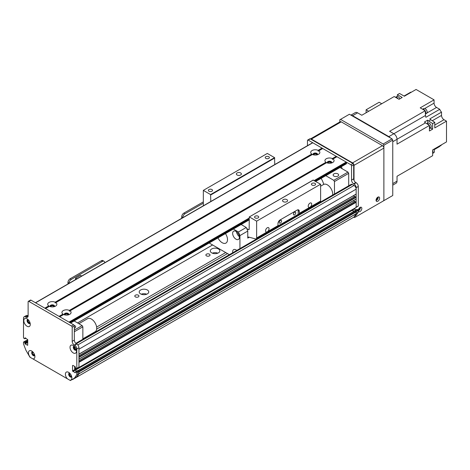 <?xml version="1.0" encoding="UTF-8"?>
<svg xmlns="http://www.w3.org/2000/svg" width="470" height="470" viewBox="0 0 470 470"><rect width="100%" height="100%" fill="white"/><g stroke="black" fill="none" stroke-linecap="round" stroke-linejoin="round"><path stroke-width="0.7" d="M146.722 294.202A4.776 2.755 0 0 0 141.241 294.202M147.357 289.996A4.776 2.755 180 0 1 148.755 291.946A4.776 2.755 180 0 1 143.979 294.702A4.776 2.755 180 0 1 139.208 291.946A4.776 2.755 180 0 1 142.151 289.403A4.776 2.755 180 0 1 147.357 289.996M217.804 253.166A4.776 2.755 0 0 0 212.322 253.166M218.438 248.959A4.776 2.755 180 0 1 219.837 250.91A4.776 2.755 180 0 1 215.06 253.665A4.776 2.755 180 0 1 210.29 250.91A4.776 2.755 180 0 1 213.233 248.366A4.776 2.755 180 0 1 218.438 248.959M71.951 379.631L74.806 377.998M71.569 376.905L71.176 376.305A1.61 0.928 60 0 1 69.813 375.007A1.61 0.928 60 0 1 69.965 373.45A1.61 0.928 60 0 1 69.971 373.444M96.656 329.118L227.504 253.577M96.62 327.085L225.723 252.549M77.521 322.931L212.575 244.958M209.42 254.164A2.08 1.199 180 0 1 210.031 255.016A2.08 1.199 180 0 1 207.952 256.215A2.08 1.199 180 0 1 205.878 255.016A2.08 1.199 180 0 1 207.158 253.906A2.08 1.199 180 0 1 209.42 254.164M138.345 295.201A2.08 1.199 180 0 1 138.95 296.053A2.08 1.199 180 0 1 136.876 297.252A2.08 1.199 180 0 1 134.796 296.053A2.08 1.199 180 0 1 136.077 294.943A2.08 1.199 180 0 1 138.345 295.201M29.998 322.679A1.61 0.928 60 0 1 29.992 322.684A1.61 0.928 60 0 1 28.382 321.756A1.61 0.928 60 0 1 28.382 319.9A1.61 0.928 60 0 1 28.388 319.894M27.054 342.589L27.054 341.849L27.765 341.437M32.23 352.917L32.671 352.87A1.61 0.928 60 0 1 33 352.112A1.61 0.928 60 0 1 33.012 352.106M34.621 354.891A1.61 0.928 60 0 1 34.61 354.897A1.61 0.928 60 0 1 33.399 354.498L33.006 354.644M74.795 377.992L76.692 377.157A140.73 81.251 -120 0 0 78.919 373.856L78.942 371.964L356.154 211.923L355.802 211.306L354.732 210.942M74.677 366.389L74.677 369.673L76.169 368.48M78.478 367.599L78.942 367.458L78.942 362.323M355.943 199.121L78.942 359.045L78.942 357.4L356.154 197.353L354.909 196.431A2.162 1.246 60 0 1 353.422 195.755M355.943 194.198L78.942 354.122L78.942 349.198A3.014 1.739 -120 0 0 78.942 349.192M73.878 346.478L74.442 346.69A1.61 0.928 60 0 1 74.583 346.572A1.61 0.928 60 0 1 74.595 346.566M76.199 349.351A1.61 0.928 60 0 1 76.193 349.357A1.61 0.928 60 0 1 74.442 348.141L73.878 347.712M356.154 194.075L356.154 189.146A3.014 1.739 -120 0 0 354.022 185.456L352.247 184.428A2.009 1.163 -120 0 0 351.243 184.328L75.823 343.341M356.154 198.998L356.154 197.353M355.802 207.617L356.154 207.411L356.154 202.282L354.909 201.36A2.162 1.246 60 0 1 353.422 200.678M353.793 211.383L351.889 210.043M76.657 377.187L353.904 217.111A140.73 81.251 -120 0 0 356.131 213.809L356.154 211.923M352.288 218.057L75.077 378.103M349.686 219.555L72.474 379.607M333.947 176.115A2.767 1.598 180 0 1 333.136 174.987A2.767 1.598 180 0 1 335.897 173.395A2.767 1.598 180 0 1 338.664 174.987A2.767 1.598 180 0 1 336.955 176.462A2.767 1.598 180 0 1 333.947 176.115M327.872 163.096A1.627 0.94 180 0 1 327.872 163.09A1.627 0.94 180 0 1 329.499 162.15A1.627 0.94 180 0 1 331.133 163.09A1.627 0.94 180 0 1 331.133 163.096M313.654 154.888A1.627 0.94 180 0 1 313.654 154.883A1.627 0.94 180 0 1 315.288 153.943A1.627 0.94 180 0 1 316.915 154.883A1.627 0.94 180 0 1 316.915 154.888M321.092 178.371A12.567 7.256 60 0 1 323.713 184.405M334.476 194.01L334.476 181.555L333.765 180.321L325.769 175.674M339.986 167.467L347.982 172.114L348.693 173.348L348.693 185.803M348.693 173.348L334.476 181.555M347.982 172.114L333.765 180.321M339.986 167.502L325.769 175.709M27.765 339.792L26.056 340.779A0.605 0.347 -120 0 0 25.756 340.756L23.623 341.984A0.605 0.347 60 0 1 23.929 342.013L26.062 340.785L26.843 341.232L24.71 342.465L24.922 342.836L27.054 341.602L26.843 341.232M30.433 357.464A4.577 2.638 60 0 1 28.441 352.87A4.577 2.638 60 0 1 31.672 351.002A4.577 2.638 60 0 1 34.909 356.601A4.577 2.638 60 0 1 32.918 358.904L29.921 357.171L25.985 350.356A140.73 81.251 -120 0 1 23.5 343.823L23.5 342.26A0.605 0.347 60 0 1 23.623 341.984M27.054 341.602L27.054 342.342L24.922 343.576L25.133 343.94L27.266 342.712L27.054 342.342M27.266 342.712L27.765 343M24.123 316.792L26.255 315.558A3.014 1.739 60 0 1 27.765 315.711L28.118 315.916A3.014 1.739 60 0 1 27.495 317.297A3.014 1.739 60 0 1 25.985 317.144L25.633 316.939A3.014 1.739 -120 0 0 24.123 316.792A3.014 1.739 -120 0 0 23.5 318.172L23.5 337.583A0.605 0.347 60 0 0 23.929 338.318L24.857 338.788L25.862 338.206M76.81 368.363L76.81 348.952A3.014 1.739 -120 0 0 74.677 345.256L74.325 345.051A3.014 1.739 60 0 1 72.192 341.355L72.192 327.238A1.005 0.582 -120 0 0 71.481 326.01L28.829 301.387A1.005 0.582 -120 0 0 28.329 301.335L30.462 300.107A1.005 0.582 60 0 1 30.961 300.154L73.614 324.776A1.005 0.582 60 0 1 74.325 326.01L74.325 340.127A3.014 1.739 -120 0 0 76.457 343.817L76.81 344.022A3.014 1.739 60 0 1 78.942 347.718L78.942 367.129L76.81 368.363A0.605 0.347 60 0 1 76.387 368.609L75.6 368.157L75.177 366.676L72.903 365.366L72.544 365.572L72.903 365.366M78.513 367.376A0.605 0.347 -120 0 0 78.942 367.129M75.6 371.846L77.732 370.619L78.513 371.071L76.387 372.299L75.453 371.835L75.177 372.833L72.544 370.906L74.677 369.673L76.581 371.183M32.918 358.904L67.392 378.802A4.577 2.638 60 0 1 65.4 374.208A4.577 2.638 60 0 1 68.638 372.34A4.577 2.638 60 0 1 71.869 377.945A4.577 2.638 60 0 1 69.877 380.242L70.388 380.536L74.325 378.262A140.73 81.251 -120 0 0 76.81 374.596L76.81 373.039L78.942 371.805A0.605 0.347 -120 0 0 78.513 371.071M78.942 371.805L78.942 373.368A140.73 81.251 60 0 1 76.457 377.028L74.325 378.262M69.419 373.08A2.262 1.304 -120 0 0 69.166 373.92A2.262 1.304 -120 0 0 69.995 376.018A2.262 1.304 -120 0 0 71.622 376.899M27.836 319.524A2.262 1.304 -120 0 0 27.589 320.364A2.262 1.304 -120 0 0 28.417 322.461A2.262 1.304 -120 0 0 30.039 323.342M74.037 346.196A2.262 1.304 -120 0 0 73.79 347.042A2.262 1.304 -120 0 0 74.618 349.134A2.262 1.304 -120 0 0 76.246 350.021M32.454 351.736A2.262 1.304 -120 0 0 32.207 352.582A2.262 1.304 -120 0 0 33.035 354.68A2.262 1.304 -120 0 0 34.663 355.561M76.387 372.299A0.605 0.347 60 0 1 76.81 373.039M72.544 370.906L72.544 365.572M28.329 301.335A1.005 0.582 -120 0 0 28.118 301.799L28.118 315.916L25.985 317.144M25.774 338.159L24.857 338.788M24.922 338.647L24.922 337.912M25.133 337.789L27.765 339.716L27.66 345.28L25.133 343.94M24.922 343.576L24.922 342.836M24.71 342.465L23.929 342.013M23.817 320.652A4.577 2.638 60 0 1 27.054 318.789A4.577 2.638 60 0 1 30.286 324.388A4.577 2.638 60 0 1 27.054 326.256A4.577 2.638 60 0 1 23.817 320.652M70.024 347.33A4.577 2.638 60 0 1 73.255 345.462A4.577 2.638 60 0 1 76.492 351.061A4.577 2.638 60 0 1 73.255 352.929A4.577 2.638 60 0 1 70.024 347.33M69.601 373.068A2.262 1.304 -120 0 0 69.143 373.174A2.262 1.304 -120 0 0 68.673 374.208A2.262 1.304 -120 0 0 69.66 376.488A2.262 1.304 -120 0 0 71.405 377.093A2.262 1.304 -120 0 0 71.722 376.746M69.877 380.242L67.392 378.802M28.018 319.512A2.262 1.304 -120 0 0 27.56 319.618A2.262 1.304 -120 0 0 27.09 320.652A2.262 1.304 -120 0 0 28.077 322.931A2.262 1.304 -120 0 0 29.822 323.536A2.262 1.304 -120 0 0 30.139 323.19M74.219 346.19A2.262 1.304 -120 0 0 73.761 346.29A2.262 1.304 -120 0 0 73.291 347.33A2.262 1.304 -120 0 0 74.278 349.604A2.262 1.304 -120 0 0 76.023 350.209A2.262 1.304 -120 0 0 76.346 349.862M32.642 351.73A2.262 1.304 -120 0 0 32.177 351.836A2.262 1.304 -120 0 0 31.707 352.87A2.262 1.304 -120 0 0 32.694 355.144A2.262 1.304 -120 0 0 34.439 355.749A2.262 1.304 -120 0 0 34.762 355.402M78.942 373.368L76.81 374.596M203.334 201.871L183.823 213.133A3.014 1.739 120 0 0 181.69 216.829L181.69 218.297M203.334 203.181L184.957 213.791L183.823 213.133M182.824 217.639L182.824 217.487A3.014 1.739 -60 0 1 184.957 213.791M50.66 306.728A1.627 0.94 180 0 1 50.66 306.722A1.627 0.94 180 0 1 51.136 306.058A1.627 0.94 180 0 1 52.91 305.853A1.627 0.94 180 0 1 53.915 306.722A1.627 0.94 180 0 1 53.915 306.728M64.872 314.935A1.627 0.94 180 0 1 64.872 314.929A1.627 0.94 180 0 1 65.353 314.265A1.627 0.94 180 0 1 67.128 314.06A1.627 0.94 180 0 1 68.132 314.929A1.627 0.94 180 0 1 68.132 314.935M74.142 320.945L82.144 325.598L82.855 326.832L82.855 339.281M74.172 325.41A2.767 1.598 180 0 1 75.664 326.832A2.767 1.598 180 0 1 74.325 328.201M74.142 320.981L70.588 323.031M82.144 325.598L74.325 330.11M82.855 326.832L74.325 331.755M63.626 314.536L62.933 314.119A4.577 2.638 180 0 1 63.268 310.599A4.577 2.638 180 0 1 69.36 310.406L69.384 311.216L70.071 310.817A4.577 2.638 180 0 1 69.736 314.336L69.736 314.336A4.577 2.638 180 0 1 63.644 314.53L59.749 316.774L68.99 322.109L249.182 218.08M68.626 314.806A2.262 1.304 0 0 0 68.767 314.354A2.262 1.304 0 0 0 66.505 313.049A2.262 1.304 0 0 0 64.243 314.354A2.262 1.304 0 0 0 64.384 314.806M68.708 314.642A2.262 1.304 0 0 0 66.505 313.625A2.262 1.304 0 0 0 64.296 314.642M326.621 162.696L325.933 162.279A4.577 2.638 180 0 1 326.268 158.76A4.577 2.638 180 0 1 332.361 158.566L332.378 159.377L333.071 158.978A4.577 2.638 180 0 1 332.737 162.491L332.737 162.491A4.577 2.638 180 0 1 326.644 162.685L70.071 310.817M331.626 162.967A2.262 1.304 0 0 0 331.761 162.514A2.262 1.304 0 0 0 329.499 161.21A2.262 1.304 0 0 0 327.238 162.514A2.262 1.304 0 0 0 327.379 162.967M331.708 162.802A2.262 1.304 0 0 0 329.499 161.78A2.262 1.304 0 0 0 327.296 162.802M312.409 154.489L311.716 154.072A4.577 2.638 180 0 1 312.051 150.553A4.577 2.638 180 0 1 318.143 150.359L318.166 151.164L318.854 150.77A4.577 2.638 180 0 1 318.519 154.283L318.519 154.283A4.577 2.638 180 0 1 312.427 154.477L55.86 302.61A4.577 2.638 180 0 1 55.525 306.129L55.525 306.129A4.577 2.638 180 0 1 49.426 306.322L45.537 308.567L59.038 316.363L62.933 314.119M317.409 154.759A2.262 1.304 0 0 0 317.55 154.307A2.262 1.304 0 0 0 315.288 153.003A2.262 1.304 0 0 0 313.026 154.307A2.262 1.304 0 0 0 313.161 154.759M317.491 154.595A2.262 1.304 0 0 0 315.288 153.572A2.262 1.304 0 0 0 313.079 154.595M49.409 306.328L48.716 305.911A4.577 2.638 180 0 1 49.056 302.392A4.577 2.638 180 0 1 55.149 302.198L55.166 303.009L55.86 302.61M54.408 306.599A2.262 1.304 0 0 0 54.549 306.146A2.262 1.304 0 0 0 52.288 304.842A2.262 1.304 0 0 0 50.026 306.146A2.262 1.304 0 0 0 50.167 306.599M54.497 306.434A2.262 1.304 0 0 0 52.288 305.418A2.262 1.304 0 0 0 50.078 306.434M332.361 158.566L336.256 156.316L336.608 156.933M69.36 310.406L325.933 162.279M333.071 158.978L336.966 156.727L346.208 162.062L346.455 163.73L315.787 181.438M318.143 150.359L322.038 148.109L322.391 148.726M312.444 142.98L312.797 142.774L322.038 148.109M48.716 305.911L44.826 308.156L35.585 302.821L312.797 142.774M55.149 302.198L311.716 154.072M318.854 150.77L322.749 148.52L336.256 156.316M379.613 198.175A2.515 1.451 -60 0 1 378.514 200.708A2.515 1.451 -60 0 1 376.582 201.377A2.515 1.451 -60 0 1 376.582 198.475A2.515 1.451 -60 0 1 379.09 197.024A2.515 1.451 -60 0 1 379.613 198.175M376.088 200.584A2.515 1.451 120 0 0 378.191 197.353A2.515 1.451 120 0 0 378.162 196.995M361.841 208.433A2.515 1.451 -60 0 1 360.748 210.965A2.515 1.451 -60 0 1 358.81 211.641A2.515 1.451 -60 0 1 358.81 208.739A2.515 1.451 -60 0 1 361.324 207.288A2.515 1.451 -60 0 1 361.841 208.433M358.316 210.848A2.515 1.451 120 0 0 360.42 207.617A2.515 1.451 120 0 0 360.39 207.258M341.232 121.848A2.009 1.163 -120 0 0 340.227 121.748L310.429 138.944A2.009 1.163 60 0 1 311.375 139.079L341.232 121.848L382.457 145.647L352.6 162.884A2.009 1.163 60 0 1 354.022 165.346L383.878 148.109A2.009 1.163 -120 0 0 382.457 145.647M383.878 148.109L383.878 199.821A1.005 0.582 -60 0 1 383.168 201.048L354.732 217.463A1.005 0.582 -60 0 1 354.233 217.516A1.005 0.582 -60 0 1 354.022 217.052L354.022 216.946M354.022 180.415L354.022 165.346M352.6 162.884L311.375 139.079M341.138 166.797A3.014 1.739 60 0 1 342.172 168.765M358.287 210.448L358.287 212.088L356.154 213.321L356.154 211.676L358.287 210.448L357.934 209.832L355.802 211.059L356.154 211.676M355.802 211.059L354.95 210.572L356.865 209.461M354.01 211.259L352.001 209.978M307.674 140.054L309.806 138.826A1.005 0.582 60 0 1 310.312 138.873L352.958 163.501A1.005 0.582 60 0 1 353.669 164.729L353.669 178.847A3.014 1.739 -120 0 0 355.802 182.542L356.154 182.748A3.014 1.739 60 0 1 358.287 186.437L358.287 205.93L356.154 207.164L356.154 187.671A3.014 1.739 -120 0 0 354.022 183.976L353.669 183.77A3.014 1.739 60 0 1 351.537 180.081L351.537 165.963A1.005 0.582 -120 0 0 350.826 164.729L308.179 140.107A1.005 0.582 -120 0 0 307.674 140.054A1.005 0.582 -120 0 0 307.468 140.518L307.468 145.682M357.934 206.136L358.287 205.93M354.133 208.751L355.925 209.902M357.082 209.338L357.934 209.832M358.287 212.088A140.73 81.251 60 0 1 355.802 215.754L354.233 216.658M82.855 338.817L95.152 331.72A7.538 4.353 -120 0 0 96.309 325.675A7.538 4.353 -120 0 0 91.38 319.03A7.538 4.353 -120 0 0 87.614 318.66L78.866 323.707M320.616 186.185L323.601 184.463A7.538 4.353 60 0 1 325.17 184.117A7.538 4.353 60 0 1 330.633 188.012A7.538 4.353 60 0 1 332.619 195.079M313.472 205.825A7.538 4.353 60 0 1 313.431 206.16M392.761 141.746L397.027 139.285A4.524 2.614 -120 0 0 393.831 133.744L388.855 136.617A4.524 2.614 60 0 1 390.317 137.875M388.855 136.617L352.6 115.691A4.524 2.614 60 0 0 351.137 115.256M396.592 97.913L395.952 97.543A2.967 1.71 60 0 1 396.275 97.701A2.967 1.71 60 0 1 396.592 97.913L399.018 99.317L402.214 97.466L397.414 94.693L399.547 93.465L404.347 96.238L416.079 89.465L434.063 99.852L434.063 103.13L424.774 108.494M350.92 115.132L355.314 112.594A4.524 2.614 -120 0 1 357.576 112.818L361.8 115.256L394.213 96.544L395.952 97.543M425.221 110.75L389.606 131.306L393.831 133.744L425.503 115.473A381.987 220.542 -120 0 0 425.221 110.75L420.198 107.853L434.063 99.852M398.155 98.817A2.967 1.71 -120 0 0 396.768 97.413A2.967 1.71 -120 0 0 395.387 97.219M397.027 139.285L397.027 144.161L429.439 125.449L429.439 127.452A2.967 1.71 60 0 1 429.439 128.198L429.439 130.995L432.641 129.15L432.641 123.604L434.774 122.37L434.774 127.916L446.5 121.148L446.5 141.911L432.641 149.918L432.641 155.711L397.027 176.268L422.019 161.839M429.439 125.449A381.987 220.542 -120 0 0 425.491 122.84A4.823 2.785 60 0 1 424.463 121.989L427.665 120.138L427.665 123.211M429.439 128.851A2.967 1.71 -120 0 0 429.439 125.654M429.251 125.32A2.967 1.71 -120 0 0 426.731 123.651M429.739 128.51L430.696 127.958A2.814 1.627 -120 0 0 430.696 124.709A2.814 1.627 -120 0 0 427.882 123.087L426.924 123.633M429.439 128.198L429.439 127.452M392.761 185.139L396.093 183.218A4.524 2.614 -120 0 0 397.027 181.144L397.027 176.268M430.637 127.993L432.641 129.15M434.774 122.37A381.987 220.542 -120 0 0 430.82 119.762A4.823 2.785 60 0 1 429.797 118.91L441.524 112.136A4.823 2.785 60 0 1 439.755 109.293L425.89 117.294A4.823 2.785 60 0 1 425.503 115.473M427.665 120.138A4.823 2.785 -120 0 0 428.687 120.99A381.987 220.542 60 0 1 432.641 123.604M426.995 112.959L436.548 107.442A3.519 2.033 60 0 1 434.063 103.13M404.012 96.039L410.762 92.144L411.103 92.337M436.548 107.442L439.755 109.293M441.524 112.136L441.524 115.403L432.3 120.731M446.5 121.148L444.015 119.709A3.519 2.033 60 0 1 441.524 115.403M441.171 144.989L441.171 145.406L433.904 149.601M433.992 149.777L439.591 146.54A4.823 2.785 60 0 1 439.755 146.223M427.353 158.766A381.987 220.542 -120 0 0 427.353 158.76L425.221 159.994M432.641 153.549A2.967 1.71 -120 0 0 432.641 150.541M432.87 153.267L433.828 152.715A2.814 1.627 -120 0 0 433.722 149.29M368.697 111.273L366.106 109.78L366.106 112.771M366.106 109.78L379.149 102.248L381.74 103.741M397.291 96.444A381.987 220.542 60 0 1 397.414 94.693M425.385 113.411A3.014 1.739 -120 0 0 425.35 112.853M425.432 114.216A2.967 1.71 -120 0 0 425.233 110.938M425.056 110.656A2.967 1.71 -120 0 0 422.448 109.152M425.626 113.969L426.578 113.417A2.814 1.627 -120 0 0 426.578 110.162A2.814 1.627 -120 0 0 423.764 108.541L422.812 109.093M399.894 98.812A2.814 1.627 -120 0 0 396.786 96.579L395.828 97.126M359.75 207.628A1.627 0.94 -60 0 1 359.797 207.975A1.627 0.94 -60 0 1 358.316 210.108M377.522 197.365A1.627 0.94 -60 0 1 377.569 197.717A1.627 0.94 -60 0 1 376.088 199.844M383.168 201.048L383.878 200.637L383.878 145.236L392.761 140.107L392.051 138.873L383.168 144.008L383.878 145.236M339.81 121.989L339.81 119.791L340.521 119.38L383.168 144.008M340.521 119.38L349.404 114.251L392.051 138.873M392.761 140.107L392.761 195.508L383.878 200.637M309.953 203.134A2.473 1.428 -60 0 1 311.193 203.011A2.473 1.428 -60 0 1 311.193 205.866A2.473 1.428 -60 0 1 308.72 207.293A2.473 1.428 -60 0 1 308.338 205.314A2.473 1.428 -60 0 1 309.953 203.134M267.307 227.756A2.473 1.428 -60 0 1 268.54 227.633A2.473 1.428 -60 0 1 268.54 230.488A2.473 1.428 -60 0 1 266.073 231.916A2.473 1.428 -60 0 1 265.691 229.936A2.473 1.428 -60 0 1 267.307 227.756M298.156 214.285L298.156 210.654L299.29 211.306A3.014 1.739 120 0 0 298.667 209.925A3.014 1.739 120 0 0 297.158 210.078L280.102 219.925A3.014 1.739 120 0 0 277.97 223.62L277.97 225.641L256.644 237.955L256.644 221.159L320.616 184.222L320.616 201.019A2.009 1.163 60 0 1 320.199 201.941L298.873 214.25A2.009 1.163 60 0 1 298.238 214.308L277.94 225.958M298.156 210.654A3.014 1.739 120 0 0 297.986 209.79M294.602 214.855A1.627 0.94 120 0 0 295.665 213.421A1.627 0.94 120 0 0 295.418 212.111A1.627 0.94 120 0 0 293.785 213.051A1.627 0.94 120 0 0 293.785 214.937A1.627 0.94 120 0 0 294.602 214.855M280.384 223.062A1.627 0.94 120 0 0 281.448 221.629A1.627 0.94 120 0 0 281.201 220.318A1.627 0.94 120 0 0 279.568 221.258A1.627 0.94 120 0 0 279.568 223.144A1.627 0.94 120 0 0 280.384 223.062M241.151 224.525L246.251 227.468A28.646 16.538 60 0 1 247.761 231.058L247.761 238.09A2.009 1.163 60 0 1 248.178 237.174A2.009 1.163 60 0 1 248.812 237.115L255.592 238.93A2.009 1.163 -120 0 0 256.226 238.872L277.553 226.564A2.009 1.163 -120 0 0 277.97 225.641M299.29 211.306L299.29 213.333A2.009 1.163 60 0 1 298.873 214.25M256.226 238.872A2.009 1.163 -120 0 0 256.644 237.955M274.768 164.559L274.556 157.632L267.307 153.443L203.334 190.379L203.334 205.801M313.155 180.157L320.616 184.222M313.367 180.034L249.241 216.958L249.182 229.16A1.005 0.582 60 0 1 248.971 229.618A1.005 0.582 60 0 1 248.471 229.572L246.756 228.579M256.644 221.159L249.394 216.97M286.853 201.665A2.515 1.451 180 0 1 284.115 201.977A2.515 1.451 180 0 1 282.564 200.637A2.515 1.451 180 0 1 285.079 199.186A2.515 1.451 180 0 1 287.587 200.637A2.515 1.451 180 0 1 286.853 201.665M258.112 217.904A2.08 1.199 180 0 1 255.85 218.162A2.08 1.199 180 0 1 254.564 217.052A2.08 1.199 180 0 1 256.644 215.853A2.08 1.199 180 0 1 258.723 217.052A2.08 1.199 180 0 1 258.112 217.904M314.976 185.068A2.08 1.199 180 0 1 312.714 185.333A2.08 1.199 180 0 1 311.428 184.222A2.08 1.199 180 0 1 313.508 183.024A2.08 1.199 180 0 1 315.587 184.222A2.08 1.199 180 0 1 314.976 185.068M210.795 201.495L210.584 194.568L203.334 190.379M311.733 206.829L311.733 207.141M211.911 191.225A2.08 1.199 180 0 1 209.649 191.484A2.08 1.199 180 0 1 208.363 190.379A2.08 1.199 180 0 1 210.442 189.181A2.08 1.199 180 0 1 212.522 190.379A2.08 1.199 180 0 1 211.911 191.225M268.775 158.396A2.08 1.199 180 0 1 266.514 158.654A2.08 1.199 180 0 1 265.227 157.55A2.08 1.199 180 0 1 267.307 156.346A2.08 1.199 180 0 1 269.386 157.55A2.08 1.199 180 0 1 268.775 158.396M240.652 174.987A2.515 1.451 180 0 1 237.914 175.304A2.515 1.451 180 0 1 236.363 173.965A2.515 1.451 180 0 1 238.872 172.513A2.515 1.451 180 0 1 241.386 173.965A2.515 1.451 180 0 1 240.652 174.987M274.556 157.632L210.584 194.568M236.522 250.21A4.776 2.755 -120 0 0 236.569 250.534M232.732 252.748A4.776 2.755 60 0 1 233.631 249.641A4.776 2.755 60 0 1 236.022 249.876A4.776 2.755 60 0 1 236.78 250.416M236.522 231.739A4.776 2.755 -120 0 0 239.359 236.663M236.022 231.41A4.776 2.755 60 0 1 239.142 235.617A4.776 2.755 60 0 1 238.408 239.442A4.776 2.755 60 0 1 233.631 236.686A4.776 2.755 60 0 1 233.631 231.175A4.776 2.755 60 0 1 236.022 231.41M225.453 233.59A7.538 4.353 60 0 1 225.941 243.078A7.538 4.353 60 0 1 217.968 237.908M247.761 231.058L239.941 235.576A28.646 16.538 -120 0 0 238.431 231.98L246.251 227.468M238.431 231.98L233.337 229.037M239.941 248.589L239.941 235.576M209.168 242.99L229.401 254.675M101.367 260.738L102.507 261.396A3.014 1.739 -60 0 1 104.011 261.244L102.877 260.591A3.014 1.739 120 0 0 101.367 260.738L70.095 278.792A3.014 1.739 120 0 0 67.962 282.488L67.962 283.962M104.011 261.244A3.014 1.739 -60 0 1 104.64 262.624L104.64 262.783M102.507 261.396L71.228 279.45L70.095 278.792M69.096 283.304L69.096 283.146A3.014 1.739 -60 0 1 71.228 279.45M81.71 276.019L80.505 275.326L75.564 278.181L75.564 279.568M75.564 278.181L76.769 278.875M71.534 376.1L71.176 376.305M33.335 352.488L32.671 352.87M34.263 353.998L33.399 354.498M352.106 210.407L75.106 370.331M78.801 367.704L74.783 370.025M75.782 368.257L74.677 368.891M75.453 367.998L74.677 368.445M356.154 207.411L78.942 367.458M356.154 202.282L78.942 362.329M355.943 201.912L78.942 361.835M355.032 201.383L78.942 360.778M354.909 201.36L78.942 360.684M355.943 196.989L78.942 356.912M355.032 196.46L78.942 355.855M354.909 196.431L78.942 355.761M356.154 189.146L78.942 349.198M354.022 185.456L77.832 344.915M27.765 342.178L27.119 342.554M27.765 340.95L26.99 341.396M27.765 339.963L26.203 340.868M33.358 352.518L32.665 352.911M74.971 347.019L73.866 347.653M75.229 347.371L74.266 347.929M75.376 347.6L74.442 348.141M352.247 184.428L76.316 343.735M354.95 210.819L77.95 370.742M355.802 211.306L78.737 371.271M356.154 213.709L78.942 373.756M356.131 213.809L78.919 373.856M353.904 217.111L76.692 377.157M78.942 347.718L76.81 348.952M75.035 370.289L72.903 371.523M27.765 315.711L25.633 316.939M30.961 300.154L28.829 301.387M73.614 324.776L71.481 326.01M74.325 326.01L72.192 327.238M74.325 340.127L72.192 341.355M76.457 343.817L74.325 345.051M76.81 344.022L74.677 345.256M27.765 345.051L27.407 345.256M181.69 216.829L182.824 217.487M70.412 322.931L249.182 219.719M315.64 181.35L346.56 163.501M69.701 322.52L249.182 218.903M314.929 180.938L346.56 162.679M314.219 180.527L346.208 162.062M358.287 186.437L356.154 187.671M354.022 183.976L356.154 182.748M353.669 183.77L355.802 182.542M351.537 180.081L353.669 178.847M351.537 165.963L353.669 164.729M350.826 164.729L352.958 163.501M308.179 140.107L310.312 138.873M352.247 210.243L354.38 209.009M357.576 112.818L352.6 115.691M397.027 181.144L392.761 183.606M428.687 120.99L430.82 119.762M425.491 122.84L397.027 139.273M444.015 119.709L434.774 125.044M320.616 201.019L299.29 213.333M249.247 237.233L247.761 238.09M274.768 157.996L210.795 194.933M249.182 229.16L248.471 229.572M67.962 282.488L69.096 283.146M356.054 207.64L78.837 367.687M356.096 199.133L78.942 359.145M356.096 194.21L78.942 354.221M33.388 352.559L32.606 353.011M74.912 346.948L73.849 347.565M354.797 210.801L77.861 370.689M76.686 368.639L78.819 367.405M75.453 371.835L77.585 370.601M35.438 302.739L312.544 142.751M70.559 323.013L249.182 219.889M353.728 217.222L354.233 217.516M358.187 206.16L356.154 207.335M356.93 209.326L354.797 210.554M313.214 180.022L249.241 216.958"/></g></svg>
